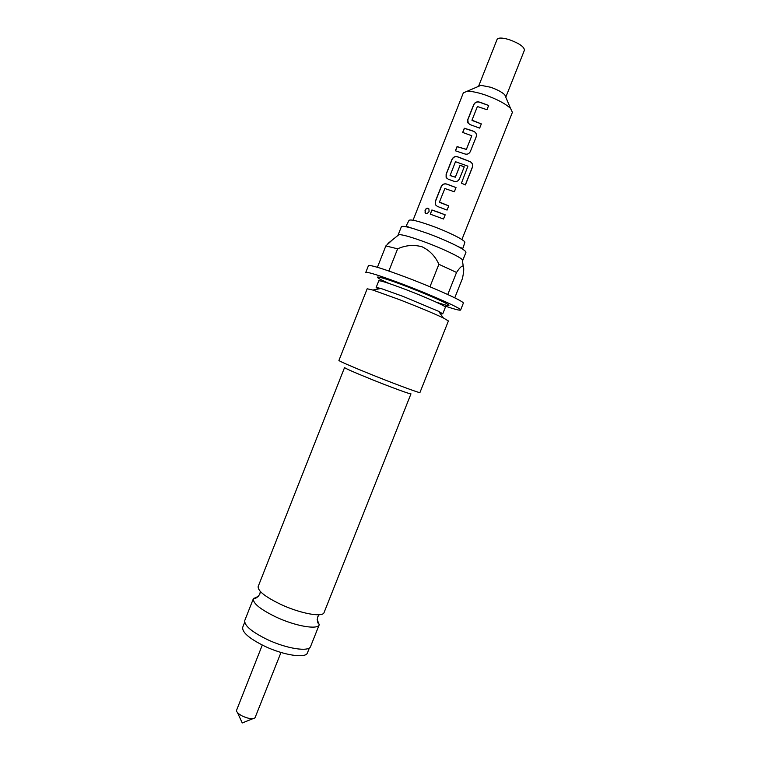 <?xml version="1.0" encoding="UTF-8"?>
<svg xmlns="http://www.w3.org/2000/svg" width="761" height="761" viewBox="0 0 761 761"><rect width="100%" height="100%" fill="white"/><g stroke="black" fill="none" stroke-linecap="round" stroke-linejoin="round"><path stroke-width="1.14" d="M424.999 210.274C426.17 208.124 427.473 207.658 428.89 208.875L429.09 211.434C427.815 213.48 426.483 213.927 425.085 212.785L425.18 210.378C426.008 208.628 427.121 207.991 428.491 208.466M398.117 234.978L401.351 226.797C401.903 225.846 405.965 226.464 413.537 228.652L428.024 233.532C438.602 237.47 447.858 241.427 455.782 245.384C462.793 248.961 466.179 251.292 465.932 252.367L462.688 260.547L462.308 259.691C460.063 256.895 442.046 248.362 424.695 241.96C411.225 237.042 402.655 234.588 398.983 234.616L398.136 235.292M317.166 619.53L319.24 624.724C317.955 630.022 295.506 626.208 276.024 617.038C260.281 609.371 252.738 603.245 253.394 598.65L258.445 596.282M280.99 652.462L255.002 717.823C252.785 719.364 248.676 718.822 242.664 716.206C238.678 714.17 236.614 712.258 236.481 710.489L262.288 645.062M244.69 622.26L242.721 627.254C241.912 632.22 249.208 638.527 264.628 646.194C283.71 655.335 305.96 658.617 307.434 652.881L309.413 647.887M505.789 97.189L504.762 94.764C501.841 92.052 497.133 89.541 490.626 87.249L480.933 85.327L463.335 92.89L413.052 220.224M461.898 239.572L512.41 112.324L510.517 108.357C505.275 103.563 496.733 99.063 484.9 94.859C477.499 92.414 471.668 91.225 467.425 91.301M505.827 97.085L524.434 50.178C524.262 46.859 519.268 43.377 509.442 39.724C502.479 37.631 498.369 37.517 497.114 39.363L478.526 86.393M455.782 245.384C460.605 247.905 463.088 248.676 463.24 247.677L464.686 242.626C467.035 241.294 449.799 232.409 432.124 225.988C417.542 220.785 409.808 218.978 408.923 220.547L406.526 225.227C405.946 226.055 408.286 227.197 413.537 228.652M258.188 586.474L258.16 586.569C257.751 590.983 265.361 596.957 280.99 604.491C300.357 613.547 322.626 617.59 324.034 612.643L410.978 393.837C411.454 394.75 390.336 387.016 370.246 378.873C353.932 372.243 345.37 368.467 344.562 367.544L258.188 586.474M253.394 598.65L244.795 620.434C244.015 625.371 251.463 631.716 267.149 639.468C286.564 648.743 309.147 652.187 310.593 646.479L319.24 624.724M454.755 297.827L462.393 278.631C463.849 272.058 464.124 267.853 463.211 266.027C461.794 265.675 459.577 267.824 456.543 272.457L438.888 264.286C435.321 256.314 429.708 250.474 422.022 246.764C413.784 244.538 405.651 245.223 397.623 248.818L385.846 245.927L392.381 239.905M448.41 320.952L443.397 317.984C433.351 313.228 418.778 307.14 399.677 299.72L372.861 290.055L367.173 288.78L338.921 360.457C339.901 361.475 350.345 366.022 370.255 374.098C394.873 384.039 420.605 393.551 419.939 392.533L448.41 320.952M440.143 313.465L442.759 313.836L438.574 311.297L402.902 296.324L380.947 288.476L376.153 287.468L378.322 288.99M460.614 310.022L463.316 303.22C465.123 301.927 435.882 288.543 406.688 277.499C383.116 268.681 370.369 264.733 368.438 265.665L365.756 272.467C367.63 271.696 380.329 275.748 403.882 284.614C433.047 295.696 462.346 308.909 460.614 310.022C460.015 310.64 455.049 309.394 445.699 306.274M481.732 102.868L488.657 105.484L486.973 109.708L477.394 106.53L471.982 120.162L481.333 123.91L479.658 128.124L469.927 124.566L467.72 122.569L467.787 119.544L473.627 104.818C474.778 102.488 476.538 101.536 478.907 101.945L481.732 102.868M470.878 130.283L473.846 131.358C476.072 132.528 476.862 134.355 476.196 136.837L470.336 151.572C469.147 153.817 467.33 154.616 464.866 153.96L455.392 150.783L457.057 146.588L466.379 149.365L471.782 135.753L462.669 132.443L464.334 128.238L470.878 130.283M460.053 157.66L470.308 161.722C472.4 162.997 473.104 164.871 472.4 167.325L465.399 184.942L461.451 183.163L467.91 166.155L455.487 161.703L450.093 175.487L455.335 177.151L460.082 165.204L464.267 166.849L459.473 178.902C458.284 181.137 456.457 181.927 454.013 181.28L448.229 179.206L446.108 177.275L446.127 174.126L451.948 159.449C453.099 157.147 454.84 156.214 457.18 156.68L460.053 157.66M449.237 184.971L456.02 187.577L454.355 191.772L444.843 188.519L439.458 202.065L448.743 205.889L447.068 210.074L437.413 206.44L435.33 204.557L435.33 201.332L441.142 186.683C442.284 184.39 444.024 183.477 446.346 183.962L449.237 184.971M438.45 212.224L445.185 214.83L443.511 219.016L430.241 214.145L431.896 209.969L438.45 212.224M456.543 272.457L447.782 294.517M377.418 267.301L385.846 245.927M429.975 286.773L438.888 264.286M397.623 248.818L388.861 271.011M430.384 214.193L431.896 209.969M432.02 210.055L445.185 214.83M445.156 214.859L443.492 219.006M425.665 213.27L425.18 210.378M436.243 205.622L435.444 204.652L435.33 201.332M439.544 202.388L448.743 205.889M448.705 205.917L447.049 210.074M435.444 201.418L441.256 186.778C442.398 184.476 444.12 183.563 446.422 184.038L456.02 187.577M455.982 187.606L454.336 191.762M446.869 178.245L446.222 177.38L446.241 174.221L452.063 159.553C453.204 157.242 454.935 156.309 457.256 156.766L470.231 161.751C472.324 163.006 473.009 164.871 472.286 167.334L472.4 167.325M472.286 167.334L465.294 184.904M450.179 175.591L455.344 177.208L460.091 165.27L464.229 166.897L459.473 178.902M459.435 178.94L458.607 180.072M462.802 132.481L464.448 128.343L473.846 131.425C476.082 132.576 476.843 134.402 476.158 136.885L470.336 151.572M470.298 151.62L469.613 152.571M455.525 150.821L457.171 146.683L466.388 149.432L471.782 135.753M468.253 123.368L467.787 119.544M472.039 120.457L481.333 123.91M481.285 123.957L479.639 128.114M467.891 119.658L473.732 104.923C474.883 102.602 476.633 101.641 478.973 102.05L488.657 105.484M488.61 105.541L486.954 109.698M388.919 283.425C367.715 273.97 377.056 275.101 406.184 286.288C424.286 293.299 437.575 298.978 446.041 303.325C452.015 306.74 448.743 306.35 436.234 302.155M442.759 313.836L445.394 307.216C446.536 306.445 425.941 297.228 405.613 289.484C389.08 283.244 380.139 280.362 378.769 280.838L376.153 287.468M319.344 624.391C317.537 623.411 316.976 620.947 317.66 616.99L319.106 614.745M253.537 598.336C255.525 598.859 257.618 597.442 259.834 594.094L260.319 591.468M237.432 712.543L242.264 722.95L252.909 718.669M504.762 94.764L510.517 108.357M462.308 259.691L463.211 266.027M438.574 311.297L443.397 317.984M380.947 288.476L372.861 290.055M398.983 234.616L387.91 243.491"/></g></svg>
